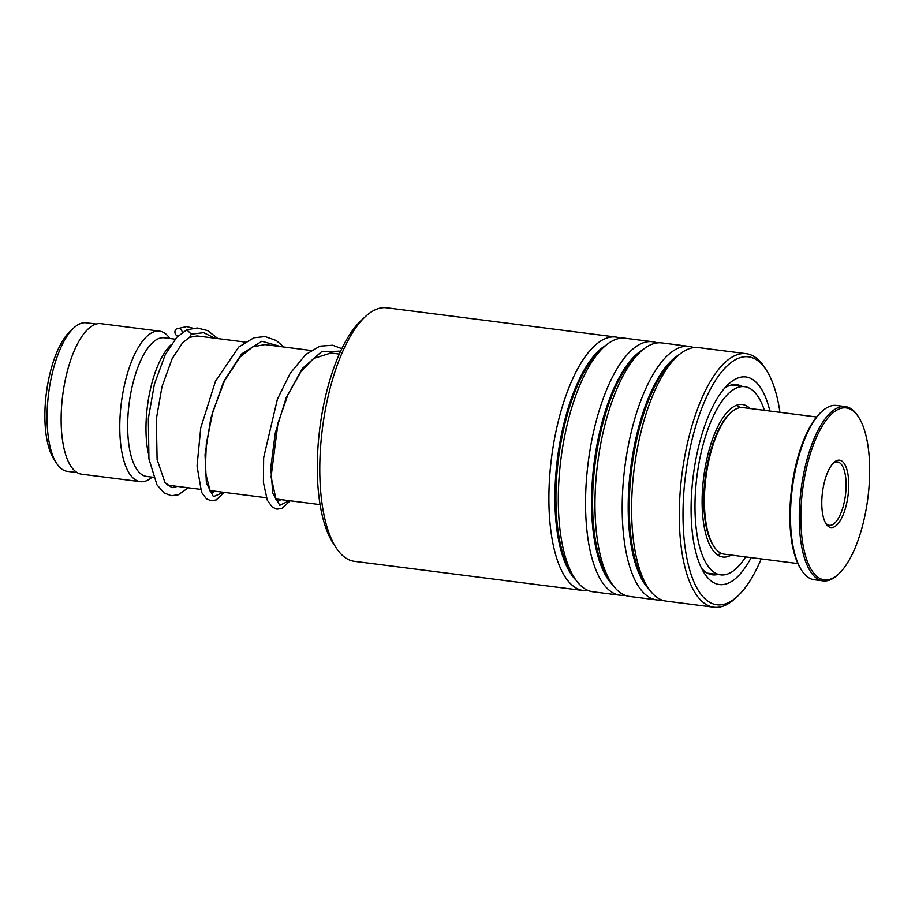 <?xml version="1.0" encoding="UTF-8"?>
<svg xmlns="http://www.w3.org/2000/svg" width="915" height="915" viewBox="0 0 915 915"><rect width="100%" height="100%" fill="white"/><g stroke="black" fill="none" stroke-linecap="round" stroke-linejoin="round"><path stroke-width="1.37" d="M77.18 472.598L67.321 471.339A74.87 28.411 -82.7 0 1 61.305 468.697A74.87 28.411 -82.7 0 1 56.593 463.333L53.882 459.136A70.684 26.821 -82.7 0 1 46.345 393.187A70.684 26.821 -82.7 0 1 70.203 331.241L73.886 327.856A74.87 28.411 -82.7 0 1 86.273 322.801L96.132 324.059M56.593 463.333A74.87 28.411 -82.7 0 1 48.609 393.473A74.87 28.411 -82.7 0 1 73.886 327.856M148.207 453.062A69.883 26.512 -82.7 0 1 170.728 345.104M153.4 477.298L146.56 476.429A69.883 26.512 -82.7 0 1 140.956 473.959A69.883 26.512 -82.7 0 1 130.262 396.035A69.883 26.512 -82.7 0 1 164.254 337.784L175.12 339.168M152.187 477.138A75.876 28.788 -82.7 0 1 140.304 481.667A75.876 28.788 -82.7 0 1 134.219 478.991A75.876 28.788 -82.7 0 1 122.599 394.388A75.876 28.788 -82.7 0 1 159.519 331.138A75.876 28.788 -82.7 0 1 165.604 333.815A75.876 28.788 -82.7 0 1 169.881 338.504M140.304 481.667L81.664 474.187A75.876 28.788 -82.7 0 1 75.579 471.5A75.876 28.788 -82.7 0 1 63.959 386.908A75.876 28.788 -82.7 0 1 100.879 323.658L159.519 331.138M200.374 489.331L169.63 485.407A75.876 28.788 -82.7 0 1 166.656 484.595M336.068 547.65L332.957 542.847A122.999 46.676 -82.7 0 1 327.307 389.184A122.999 46.676 -82.7 0 1 361.356 320.307L365.565 316.43A127.791 48.495 97.3 0 0 330.201 388.006A127.791 48.495 97.3 0 0 336.068 547.65A127.791 48.495 97.3 0 0 354.368 561.318L583.484 590.552A127.791 48.495 -82.7 0 1 559.317 417.24A127.791 48.495 -82.7 0 1 615.841 337.04A127.791 48.495 -82.7 0 1 620.462 338.241M779.946 412.333A124.989 47.431 97.3 0 0 766.37 370.152A124.989 47.431 97.3 0 0 693.181 435.231A124.989 47.431 97.3 0 0 689.292 568.478A124.989 47.431 97.3 0 0 737.501 596.306A124.989 47.431 97.3 0 0 761.234 558.893M737.501 596.306L735.054 598.57A127.791 48.495 -82.7 0 1 713.894 607.205A127.791 48.495 -82.7 0 1 689.727 433.882A127.791 48.495 -82.7 0 1 746.251 353.682A127.791 48.495 -82.7 0 1 764.551 367.35L766.37 370.152M751.181 557.612A104.63 39.7 -82.7 0 1 704.413 573.362A104.63 39.7 -82.7 0 1 699.609 442.654A104.63 39.7 -82.7 0 1 728.569 384.048A104.63 39.7 -82.7 0 1 769.881 411.041M741.779 386.324A95.835 36.371 97.3 0 0 736.712 384.666A95.835 36.371 97.3 0 0 724.646 388.12M588.265 590.552A127.791 48.495 -82.7 0 1 583.484 590.552M624.922 595.23A127.791 48.495 -82.7 0 1 620.141 595.23L592.897 591.753A127.791 48.495 -82.7 0 1 574.586 578.086A127.791 48.495 -82.7 0 1 568.718 418.441A127.791 48.495 -82.7 0 1 604.094 346.876A127.791 48.495 -82.7 0 1 625.242 338.241L652.498 341.718A127.791 48.495 -82.7 0 1 657.119 342.919M620.141 595.23A127.791 48.495 -82.7 0 1 595.974 421.918A127.791 48.495 -82.7 0 1 652.498 341.718M661.568 599.908A127.791 48.495 -82.7 0 1 656.787 599.908L629.543 596.431A127.791 48.495 -82.7 0 1 611.243 582.764A127.791 48.495 -82.7 0 1 605.375 423.119A127.791 48.495 -82.7 0 1 640.74 351.554A127.791 48.495 -82.7 0 1 661.9 342.919L689.144 346.396A127.791 48.495 -82.7 0 1 693.764 347.597M656.787 599.908A127.791 48.495 -82.7 0 1 632.62 426.596A127.791 48.495 -82.7 0 1 689.144 346.396M713.894 607.205L666.189 601.109A127.791 48.495 -82.7 0 1 647.889 587.441A127.791 48.495 -82.7 0 1 642.021 427.797A127.791 48.495 -82.7 0 1 677.397 356.232A127.791 48.495 -82.7 0 1 698.545 347.597L746.251 353.682M615.841 337.04L386.725 307.795A127.791 48.495 97.3 0 0 365.565 316.43M701.633 568.444A95.835 36.371 97.3 0 0 712.442 574.814A95.835 36.371 97.3 0 0 717.76 574.483M188.296 487.787L178.242 494.809L171.311 495.678L164.185 492.956L156.98 484.87L148.928 458.93L148.356 418.384L154.395 384.14L165.272 354.585L176.778 337.303L186.82 329.777L191.304 334.169L189.805 337.052L182.474 342.919L172.169 358.669L162.035 386.507L156.328 418.967L157.106 459.559L164.975 482.525L172.02 487.718L177.464 486.403M182.257 332.534A3.992 3.557 -118.7 0 0 174.937 331.996A3.992 3.557 -118.7 0 0 177.853 336.194M749.991 408.502A76.871 29.166 97.3 0 0 742.374 404.51A76.871 29.166 97.3 0 0 711.618 441.819A76.871 29.166 97.3 0 0 703.235 520.578A76.871 29.166 97.3 0 0 722.907 557.018A76.871 29.166 97.3 0 0 731.291 555.073M764.38 410.343A94.84 35.994 97.3 0 0 744.65 386.69A94.84 35.994 97.3 0 0 706.712 432.715A94.84 35.994 97.3 0 0 696.372 529.876A94.84 35.994 97.3 0 0 720.631 574.849A94.84 35.994 97.3 0 0 745.679 556.903M713.803 546.289L713.025 545.088A72.674 27.576 -82.7 0 1 710.566 540.559A72.674 27.576 -82.7 0 1 705.911 472.826A72.674 27.576 -82.7 0 1 729.815 413.58L730.868 412.619A73.875 28.033 97.3 0 0 706.563 472.838A73.875 28.033 97.3 0 0 711.31 541.68A73.875 28.033 97.3 0 0 713.803 546.289A73.875 28.033 97.3 0 0 724.394 554.193L797.869 563.571M808.94 565.15A86.651 32.883 97.3 0 0 838.632 573.968A86.651 32.883 97.3 0 0 867.134 503.33A86.651 32.883 97.3 0 0 861.575 422.581A86.651 32.883 97.3 0 0 858.647 417.171A86.651 32.883 97.3 0 0 811.502 450.146A86.651 32.883 97.3 0 0 808.94 565.15M838.632 573.968L837.58 574.94A87.851 33.34 -82.7 0 1 823.043 580.876A87.851 33.34 -82.7 0 1 807.476 565.996A87.851 33.34 -82.7 0 1 805.314 466.158A87.851 33.34 -82.7 0 1 845.277 406.58A87.851 33.34 -82.7 0 1 857.87 415.97L858.647 417.171M801.654 570.354L800.888 569.153A86.651 32.883 -82.7 0 1 797.949 563.754A86.651 32.883 -82.7 0 1 792.39 482.994A86.651 32.883 -82.7 0 1 820.892 412.356L821.945 411.395A87.851 33.34 97.3 0 0 793.042 483.006A87.851 33.34 97.3 0 0 798.681 564.875A87.851 33.34 97.3 0 0 801.654 570.354A87.851 33.34 97.3 0 0 814.247 579.744L823.043 580.876M824.953 521.79A33.947 12.879 -82.7 0 1 822.768 490.154A33.947 12.879 -82.7 0 1 833.942 462.487A33.947 12.879 -82.7 0 1 845.574 465.941A33.947 12.879 -82.7 0 1 844.568 510.993A33.947 12.879 -82.7 0 1 826.096 523.906A33.947 12.879 -82.7 0 1 824.953 521.79M825.467 522.82A31.945 12.124 97.3 0 0 829.379 525.324A31.945 12.124 97.3 0 0 843.916 503.662A31.945 12.124 97.3 0 0 843.127 467.348A31.945 12.124 97.3 0 0 837.477 461.938A31.945 12.124 97.3 0 0 833.05 463.379M816.569 417L743.094 407.621A73.875 28.033 97.3 0 0 730.868 412.619M845.277 406.58L836.482 405.459A87.851 33.34 97.3 0 0 821.945 411.395M575.947 580.087A123.228 46.757 -82.7 0 1 564.944 419.436A123.228 46.757 -82.7 0 1 605.913 345.287M612.604 584.765A123.228 46.757 -82.7 0 1 601.59 424.114A123.228 46.757 -82.7 0 1 642.559 349.965M649.25 589.443A123.228 46.757 -82.7 0 1 638.235 428.792A123.228 46.757 -82.7 0 1 679.216 354.643M574.586 578.086L571.635 573.522A123.228 46.757 -82.7 0 1 565.973 419.573A123.228 46.757 -82.7 0 1 600.091 350.548L604.094 346.876M611.243 582.764L608.281 578.2A123.228 46.757 -82.7 0 1 602.63 424.251A123.228 46.757 -82.7 0 1 636.737 355.226L640.74 351.554M647.889 587.441L644.938 582.878A123.228 46.757 -82.7 0 1 639.276 428.918A123.228 46.757 -82.7 0 1 673.394 359.904L677.397 356.232M191.304 334.169L203.61 332.671L214.979 338.218M223.432 492.27L213.435 496.673L206.39 483.063L205.04 454.675L210.827 418.075L223.58 381.715L241.571 353.968L261.85 341.272L280.974 346.636M289.403 500.688L279.796 505.286L272.773 493.322L270.794 467.416L275.266 433.07L286.258 397.556L302.499 368.368L321.623 351.692L340.654 351.131M736.255 405.368L740.578 407.598M339.316 354.082L330.086 352.904M311.054 350.479L264.138 344.486M245.094 342.061L197.446 335.977M320.101 504.611L275.621 498.938M266.345 497.749L209.649 490.509M717.2 554.662L721.946 553.586M189.302 337.395L196.645 335.999L200.168 336.331M214.945 491.195L212.189 492.83L210.187 491.309L205.269 471.534L206.31 443.786L212.875 411.51L224.587 380.686L239.982 357.102L252.769 346.842L264.904 344.589M280.916 499.613L278.16 501.248L276.158 499.739L271.08 476.864L278 423.005L287.79 395.017L300.818 371.867L313.468 358.554L330.875 353.007M193.42 328.371L186.66 326.563L177.064 328.782M186.82 329.777L197.285 327.993L207.579 330.601L217.942 338.596M224.221 492.373L216.214 499.933L210.999 500.745L206.344 498.744L201.552 492.281L197.045 466.01L200.751 427.843L215.471 381.223L238.804 346.968L253.89 337.772L265.144 336.56L276.273 340.529L283.902 347.014M290.192 500.791L281.992 508.431L276.993 509.163L272.338 507.185L267.329 500.253L263.417 482.548L263.657 457.672L277.394 399.203L290.204 373.309L305.759 354.505L319.953 346.156L332.786 345.229L341.81 348.684M720.631 574.849L707.375 573.156M744.65 386.69L731.394 384.998"/></g></svg>
